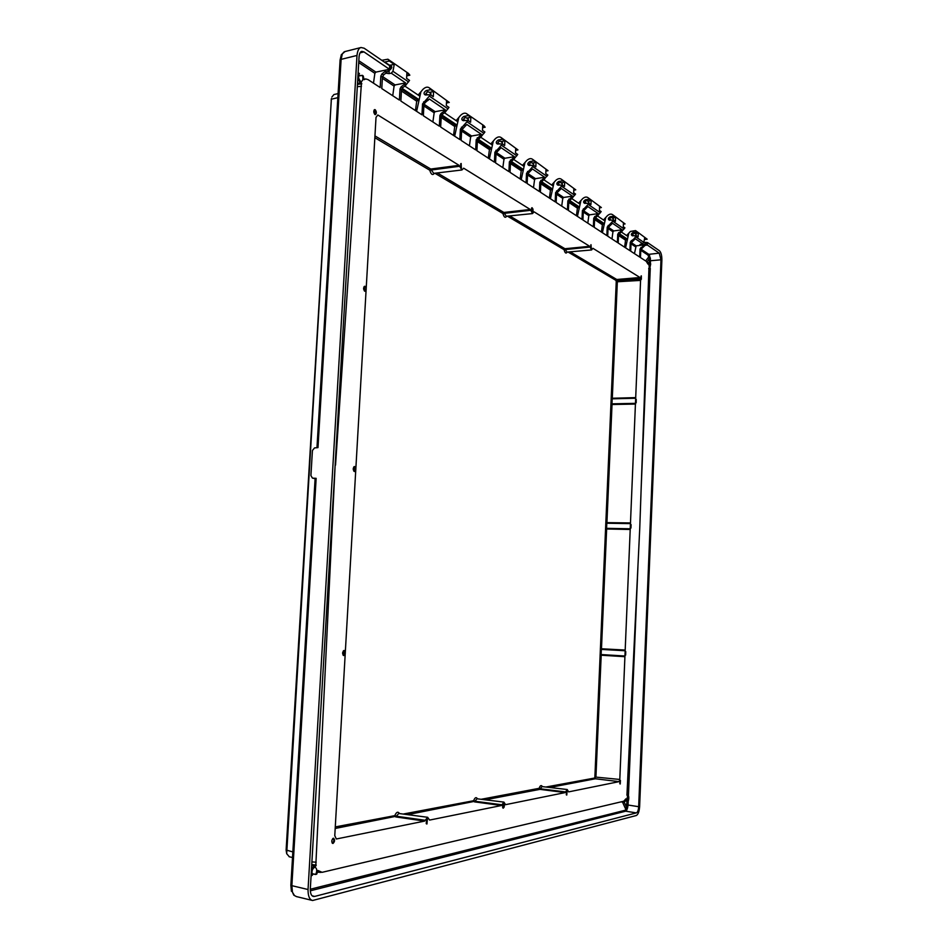 <?xml version="1.0" encoding="UTF-8"?>
<svg xmlns="http://www.w3.org/2000/svg" width="948" height="948" viewBox="0 0 948 948"><rect width="100%" height="100%" fill="white"/><g stroke="black" fill="none" stroke-linecap="round" stroke-linejoin="round"><path stroke-width="1.42" d="M650.458 263.639L650.364 258.212L649.392 258.496L648.053 255.131L640.789 250.296M650.364 258.212L648.823 254.337L659.251 253.152L660.981 259.799L638.668 806.701C638.431 810.22 637.649 812.294 636.345 812.898L314.7 896.417L312.188 895.813M649.688 255.664L645.671 260.949M647.934 264.077L646.275 261.352L640.481 257.572L640.824 249.49L640.03 248.957L643.206 245.935L644.308 246.16L647.01 242.972L643.941 242.285M648.242 264.077L648.527 262.489L647.294 262.572M646.726 261.743L647.448 262.501M648.527 262.489L649.416 267.834L650.695 263.899L649.724 268.758L648.764 268.166M626.936 795.254L639.758 528.154L648.942 268.142M620.585 801.972L622.563 801.89M636.345 812.898L625.704 811.192L626.699 810.196L625.834 809.474L627.197 800.55M626.699 810.196L627.6 807.826L626.628 807.376L624.199 802.067M627.6 807.826L628.05 805.018L627.007 805.006M659.251 253.152L647.365 245.046L645.055 245.354M294.473 895.552L296.451 896.583L294.473 895.552L292.422 892.139L291.866 885.669L308.041 889.52C308.005 896.073 309.51 899.735 312.579 900.505L636.25 815.529C638.134 814.605 639.26 811.583 639.627 806.464L661.87 260.392C661.929 255.522 661.088 252.287 659.358 250.687L647.472 242.534L647.365 245.046M308.041 889.52L356.993 55.446C357.538 50.54 358.889 47.898 361.046 47.507L364.151 48.218L389.675 65.72L389.474 69.287L375.906 72.107L374.863 73.328L373.488 83.163M360.086 52.851L363.949 51.891L389.474 69.287M363.949 51.891L361.828 51.358C360.347 51.63 359.422 53.467 359.055 56.844L310.316 888.94C310.28 893.454 311.311 895.967 313.421 896.488L314.7 896.417M513.472 159.3L524.102 166.469L523.426 169.526L511.008 161.219M521.199 179.646L523.426 169.526L521.234 170.735L520.12 178.947M489.381 158.873L491.716 148.303L477.946 139.095M480.506 137.081L492.427 145.115L491.716 148.303L489.452 149.583L488.279 158.15M444.434 112.765L457.837 121.794L457.09 125.136L441.792 114.898M454.661 136.192L457.09 125.136L454.756 126.499L453.523 135.446M404.808 86.055L419.928 96.246L419.158 99.753L402.071 88.318M416.61 111.331L419.158 99.753L416.741 101.187L415.425 110.561M526.519 173.259L527.598 173.982L531.188 170.273L530.169 169.585L526.519 173.259L526.069 182.834L510.012 172.346L510.51 162.582L514.172 158.79L513.105 158.067L514.385 156.704L504.905 158.245L496.16 152.403M516.127 150.222L517.964 149.903L515.724 148.35L515.499 152.936L517.726 154.465L514.172 158.79M517.964 149.903L501.492 137.816M358.048 74.086L358.119 72.925L359.399 73.434C358 76.148 358.368 78.755 360.501 81.255L361.389 81.492C362.977 80.687 363.309 78.648 362.397 75.402L363.262 75.994L364.032 79.668L365.81 78.957L368.085 79.632L380.172 87.536L380.823 76.101L382.435 77.167L383.573 74.963L386.559 72.605L385.007 71.55L386.44 69.915M382.435 77.167L381.783 88.579L399.392 100.085L400.02 88.899L401.514 89.894L400.874 101.057L421.955 114.827L422.535 103.913L423.946 104.861L423.353 115.739L439.339 126.179L439.908 115.502L441.258 116.403L440.666 127.044L459.851 139.569L460.373 129.153L461.664 130.006L461.119 140.399L475.683 149.914L476.204 139.712L477.436 140.529L476.903 150.708L494.406 162.155L494.903 152.166L496.077 152.96L499.786 149.073L498.672 148.315L502.333 143.918L497.131 143.883C495.65 142.793 496.053 141.489 498.316 139.972L502.559 139.261L501.208 137.614C499.513 136.358 497.51 136.773 495.212 138.835L490.756 143.989M384.414 62.106L389.367 61.039L387.91 59.214L381.807 60.316M380.823 76.101L381.985 73.897L385.007 71.55M384.71 62.023L389.604 65.282L394.273 64.428L389.367 61.039M389.604 65.282L390.825 65.566C392.342 66.798 391.986 68.256 389.735 69.962M389.19 70.65L389.024 73.612L391.287 73.197L392.946 71.29L394.273 64.428M646.548 242.652L647.472 242.534M621.165 231.893L628.074 236.55L628.832 233.149L626.628 235.566M597.311 215.812L604.99 220.991L604.386 223.704L602.395 224.747L601.411 232.047M571.585 198.464L580.117 204.223L579.489 207.043L577.427 208.133L576.408 215.717M543.725 179.693L553.241 186.104L554.082 182.289L551.665 185.038M356.993 55.446L341.114 59.369L342.346 53.894L343.934 52.01M344.622 51.642L361.046 47.507M342.346 53.894L341.339 54.688L340.095 60.008L341.114 59.369L317.983 447.61L314.546 447.906L312.425 450.49L310.92 475.6L312.425 478.1L315.115 478.633M316.146 478.337L315.127 478.361L290.858 885.254L291.866 885.669L316.146 478.337L312.733 478.148M314.215 478.467L314.854 478.61M292.422 892.139L293.833 895.232M289.318 856.779L286.687 853.686L286.118 850.012L331.409 98.533M286.687 853.686L331.385 98.628M338.092 93.591L333.909 94.563L331.871 97.063M331.148 100.05L331.539 99.137L337.844 97.68M286.118 850.012L292.849 851.92M643.206 245.935L645.991 242.273M645.09 239.477L647.176 239.192L644.747 237.521L643.846 242.392L642.661 243.731L635.302 238.742L631.048 242.972L630.254 242.439L631.131 240.899L633.465 239.358L634.212 239.856M647.176 239.192L635.8 230.755M633.465 239.358L636.57 235.827L638.134 236.893L638.288 233.054L635.563 230.589L630.42 231.442L628.832 233.149M643.988 244.631L639.995 244.43L642.661 243.731M644.296 244.845L636.155 245.876L634.449 253.626M631.048 242.972L630.704 251.173L639.699 257.05L640.03 248.957M643.965 246.444L640.824 249.49M636.167 235.827L635.693 233.777L634.07 233.137C632.34 234.132 631.878 235.045 632.66 235.874M634.307 235.874L632.47 234.618M636.724 231.976L633.098 232.461C631.167 233.646 630.835 234.713 632.115 235.661L636.57 235.827M638.288 233.054L634.852 233.528L636.238 234.488M618.558 234.642L617.74 234.097L617.373 242.475L607.704 236.159L608.071 227.65L612.455 223.242L622.125 229.807L621.011 230.945L621.781 231.466L618.558 234.642L618.191 243.008L629.922 250.663L630.254 242.439M628.074 236.55L627.493 239.169L625.55 240.164L624.614 247.203M625.573 247.831L627.493 239.169L618.985 233.481M621.781 231.466L624.91 227.84L623.286 226.726L623.452 222.804L625.076 223.929L612.953 214.947M623.808 224.119L625.076 223.929M608.071 227.65L607.23 227.082L606.862 235.602L594.23 227.354L594.633 218.68L593.744 218.087L593.353 226.785L582.925 219.972L583.328 211.143L582.404 210.527L582.025 219.379L568.385 210.468L568.812 201.462L567.852 200.822L567.437 209.852L556.156 202.481L556.583 193.309L555.587 192.645L555.173 201.841L540.396 192.195L540.858 182.822L539.827 182.135L539.376 191.52L527.135 183.521L527.598 173.982M541.332 181.518L552.577 189.043L550.468 190.181L549.39 198.073M556.583 193.309L561.252 188.51L572.533 196.153L571.336 197.385L572.236 198.002L568.812 201.462M572.236 198.002L575.566 194.056L573.67 192.764L573.86 188.534L575.768 189.849L561.714 179.492M574.239 190.086L575.768 189.849M315.862 874.447L311.987 873.724L315.791 874.352C317.236 870.75 316.988 868.38 315.032 867.242L314.582 867.266C312.105 869.008 311.406 871.627 312.496 875.134L311.655 875.478L311.205 873.855M311.382 870.738C312.212 867.574 313.515 865.974 315.281 865.927L315.731 866.069M335.142 465.101L315.779 866.081M335.533 465.101L361.449 82.772C359.6 82.429 358.415 80.485 357.882 76.942M513.105 158.067L509.384 161.835L508.898 171.612L495.567 162.914L496.077 152.96M626.45 800.373L628.488 800.456C629.069 797.458 628.82 795.609 627.742 794.91L627.078 795.277M628.062 800.562L627.671 795.787L626.533 801.036L624.519 800.823M315.791 874.352L316.762 874.103L317.912 870.489L322.107 872.326L623.796 801.214L625.881 798.832L626.178 800.989M534.091 211.842L589.703 246.314L591.576 249.964L592.903 248.305L640.03 277.515L640.611 279.648L619.802 779.457L619.115 781.638L568.61 791.888L567.212 789.518L565.186 792.575L505.557 804.674L503.909 802.115L501.468 805.504L429.598 820.079L427.631 817.295L424.633 821.087L336.327 838.992L334.774 835.65L376.012 117.386L377.825 114.981L459.069 165.343L461.913 169.976L463.667 168.187L530.288 209.484L532.575 213.573L533.819 211.878M504.253 806.902L503.246 808.182L502.594 807.246L503.708 803.963L504.253 806.902L502.807 807.803M532.184 211.736L533.096 210.551L532.409 211.783L531.508 208.323L532.053 207.707L533.049 209.283L531.366 209.757M533.096 210.551L532.812 209.638M333.032 843.424C334.857 841.623 335.047 839.892 333.578 838.233L333.329 838.233C331.492 840.035 331.314 841.765 332.772 843.436L333.032 843.424M343.828 655.554C345.7 653.919 345.807 652.224 344.16 650.482L344.124 650.482C342.252 652.117 342.133 653.812 343.78 655.554L343.828 655.554M354.41 471.523L354.564 471.547C356.27 470.042 356.306 468.383 354.694 466.558L354.528 466.534C352.834 468.039 352.786 469.698 354.41 471.523M364.767 291.214L365.122 291.273C366.603 289.887 366.58 288.239 365.051 286.343L364.696 286.272C363.214 287.671 363.238 289.318 364.767 291.214M374.934 114.495L375.444 114.625C376.723 113.333 376.64 111.698 375.207 109.719L374.685 109.601C373.405 110.892 373.488 112.528 374.934 114.495M426.944 823.99L427.37 819.333L426.944 823.99M461.321 167.915L461.166 163.506L461.321 167.915M566.774 795.052L567.046 791.201L566.774 795.052M591.256 248.269L591.007 244.691M620.229 783.996L620.442 780.453L620.229 783.996M625.621 655.127L625.775 651.631L625.621 655.127M630.941 528.072L631.084 524.623L630.941 528.072M636.191 402.793L636.215 399.369L636.191 402.793M641.358 279.245L641.334 275.856L641.358 279.245M640.03 277.515L616.769 279.494L617.266 281.082L640.611 279.648M459.069 165.343L430.771 169.04L431.221 169.87L433.769 173.366L461.913 169.976M530.288 209.484L503.862 212.447L504.241 213.182L506.279 216.251L532.575 213.573M589.703 246.314L564.949 248.732L566.916 252.121M570.175 251.836L616.769 279.494L615.963 280.383L640.291 278.191M635.8 397.615L612.301 398.255L617.338 281.769L640.718 280.395M617.338 281.769L617.266 281.082L616.247 281.627L617.338 281.769M630.55 522.941L606.921 522.632L606.791 523.249L606.578 528.332L630.171 528.783M630.384 523.604L606.791 523.249L605.819 522.561L606.921 522.632L612.029 404.512L635.527 404.073M625.218 650.055L601.47 648.764L601.34 649.416L601.115 654.558L624.839 656.004M625.064 650.755L601.34 649.416L600.357 648.716L601.47 648.764L606.649 528.984L630.278 529.494M619.802 779.457L595.925 777.111L594.846 777.775L595.391 778.77L619.115 781.638M595.925 777.111L601.198 655.21L624.945 656.703M635.646 398.243L612.171 398.835L611.958 403.848L635.433 403.338M594.846 777.775L611.199 398.148L612.301 398.255L611.199 398.148L616.247 281.627L615.963 280.383L568.03 252.014M612.029 404.512L611.958 403.848L610.927 404.405L612.029 404.512M509.68 215.907L564.949 248.732L564.096 249.691L590.011 247.061M605.535 528.901L606.578 528.332L606.649 528.984L605.535 528.901M600.072 655.163L601.115 654.558L601.198 655.21L600.072 655.163M399.558 813.574C397.947 811.287 396.359 811.974 394.806 815.647L395.707 816.915L424.633 821.087M477.531 798.856C476.204 796.818 474.912 797.446 473.644 800.716L474.486 801.866L501.468 805.504M485.258 799.804L539.933 789.364L565.186 792.575M335.189 828.469L396.264 816.228L425.19 820.281M335.272 826.917L394.806 815.647L396.264 816.228L398.812 813.479L427.631 817.295M542.375 786.615C541.272 784.802 540.194 785.359 539.139 788.321L539.933 789.364L540.324 788.807L565.577 791.935M481.146 799.294L539.139 788.321L540.324 788.807L542.019 786.579L567.212 789.518M407.593 814.64L474.948 801.25L501.93 804.781M403.196 814.059L473.644 800.716L474.948 801.25L477.022 798.785L503.909 802.115M374.946 135.884L430.771 169.04L429.776 170.213L459.531 166.279M437.324 172.939L503.862 212.447L502.938 213.513L530.655 210.314M503.471 803.999L504.419 805.599M503.021 808.087L503.791 806.855M504.04 806.428L502.689 806.286M502.582 805.741L503.815 805.871L503.187 804.224M531.84 207.79L533.049 209.283M532.634 210.586L531.437 210.314M531.923 211.523L532.527 210.231M532.598 209.318L531.627 208.062M332.511 843.341C334.206 841.836 334.478 840.141 333.305 838.245M332.073 842.89L332.523 842.95C334.075 841.421 334.229 839.952 332.973 838.553L332.748 838.565M343.52 655.495L343.899 650.518M343.034 655.068L343.271 655.139C344.906 653.741 345.001 652.307 343.591 650.838L343.354 650.861M354.303 471.5L354.268 466.582M353.794 471.12L353.77 466.961M364.85 291.237L364.447 286.343M364.352 290.906L364.008 286.746M375.171 114.601L374.436 109.684M374.697 114.305L374.069 110.098M426.529 823.907L427.11 819.368M426.209 823.551L426.719 819.629M461.427 167.974L460.941 163.589M461.084 167.725L460.657 163.921M566.466 794.957L566.821 791.26M566.3 794.72L566.608 791.45M591.054 248.068L590.841 244.916M619.956 783.889L620.241 780.512M619.814 783.688L620.075 780.69M625.407 655.032L625.573 651.703M625.265 654.831L625.419 651.88M630.787 527.989L630.835 524.694M630.645 527.799L630.681 524.884M636.084 402.734L636.025 399.464M635.942 402.545L635.883 399.653M641.31 279.222L641.144 275.963M641.168 279.044L641.014 276.152M312.781 873.997L312.33 874.838M311.916 875.419L311.062 876.248M316.265 865.157L311.75 864.469M621.947 801.653L624.282 802.079L625.384 801.001M623.535 801.273L624.282 802.079M624.163 801.072L624.815 800.942M362.397 75.402L358.545 75.65M359.375 75.804L358.794 74.442M358.688 75.994L362.397 75.39M357.514 83.329L361.449 82.772M492.427 145.115L493.339 140.968M494.903 152.166L498.672 148.315M524.102 166.469L524.991 162.499L522.49 165.379M530.169 169.585L533.7 165.39L528.664 165.319C527.23 164.265 527.609 163.02 529.802 161.575L533.914 160.923L532.598 159.335C530.963 158.115 529.02 158.494 526.792 160.473L524.991 162.499M477.436 140.529L481.229 136.536L480.055 135.742L481.383 134.32L471.594 136.002L461.747 129.438M483.125 127.613L485.163 127.233L482.71 125.539L482.473 130.326L484.902 131.997L481.229 136.536M485.163 127.233L483.824 125.574M480.055 135.742L476.204 139.712M471.594 136.002L470.635 137.057L469.426 145.826M461.664 130.006L466.819 124.449L481.383 134.32M460.373 129.153L468.087 120.479L462.707 120.479C461.178 119.353 461.593 117.979 463.939 116.391L468.324 115.597L466.937 113.89C465.195 112.599 463.122 113.049 460.728 115.229L456.118 120.645M457.837 121.794L458.796 117.469M463.572 119.436L465.338 120.645M468.371 120.669L467.731 118.393L465.539 117.481C463.525 118.713 462.908 119.803 463.655 120.752M468.324 115.597L470.86 117.351L466.724 118.133L468.371 119.258M468.087 120.479L470.611 122.209L470.86 117.351M441.258 116.403L442.349 114.353L445.181 112.196L443.901 111.331L445.276 109.826L435.144 111.674L424.04 104.256M447.006 102.894L449.269 102.431L446.591 100.583L446.318 105.584L448.996 107.408L445.181 112.196M449.269 102.431L429.657 88.105M443.901 111.331L441.01 113.464L439.908 115.502M435.144 111.674L434.16 112.776L432.881 121.96M423.946 104.861L425.048 102.763L429.302 98.983L445.276 109.826M422.535 103.913L430.534 94.764L424.977 94.824C423.401 93.651 423.827 92.229 426.256 90.534L430.795 89.669L429.361 87.891C427.56 86.564 425.427 87.038 422.938 89.349L418.163 95.061M419.928 96.246L420.936 91.707M425.972 93.793L427.702 94.966M430.996 95.084L430.345 92.714L428.01 91.731C425.96 93.011 425.296 94.136 426.031 95.096M430.795 89.669L433.591 91.589L429.314 92.442L431.008 93.615M430.534 94.764L433.307 96.672L433.591 91.589M401.514 89.894L402.639 87.749L405.578 85.45L404.168 84.49L405.602 82.914L395.115 84.941L382.53 76.539M407.296 75.722L409.844 75.188L406.882 73.138L406.597 78.376L409.536 80.402L405.578 85.45M409.844 75.188L408.422 73.399L387.91 59.214M404.168 84.49L401.17 86.754L400.02 88.899M395.115 84.941L394.084 86.114L392.733 95.736M386.559 72.605L387.981 70.958L388.609 71.384L391.145 67.806L389.616 66.751M391.287 73.197L405.602 82.914M388.609 71.384L387.4 71.669M389.024 73.612L385.824 73.186M389.486 68.931L390.458 69.571M531.141 165.509L529.316 164.277M533.712 165.402L533.108 163.305L531.141 162.499C529.233 163.649 528.664 164.679 529.446 165.592M533.712 164.111L532.16 163.044L536.035 162.392L533.914 160.923M533.7 165.39L535.821 166.848L536.035 162.392M540.858 182.822L547.837 175.072L545.787 173.674L545.989 169.277L548.051 170.699L532.871 159.525M546.392 170.984L548.051 170.699M569.262 200.206L579.489 207.043L577.427 216.381M595.071 217.471L604.386 223.704L602.395 232.687M550.444 198.748L553.241 186.104M562.733 180.843L558.751 181.447C556.63 182.81 556.263 184.007 557.661 185.038L562.531 185.133L564.487 186.472L564.688 182.194L561.453 179.302C559.865 178.129 557.981 178.473 555.824 180.357L554.082 182.289M555.587 192.645L562.531 185.133M580.117 204.223L580.934 200.561L578.588 203.192M589.312 199.21L585.449 199.767C583.399 201.071 583.044 202.22 584.395 203.216L589.135 203.346L590.936 204.578L591.125 200.466L588.068 197.729C586.528 196.58 584.703 196.911 582.617 198.701L580.934 200.561M582.404 210.527L589.135 203.346M586.717 203.417L584.88 202.173M583.399 210.657L589.644 214.829L598.271 213.62L597.11 214.805L597.951 215.374L594.633 218.68M597.951 215.374L601.174 211.594L599.42 210.397L599.61 206.32L601.364 207.541L588.329 197.907M599.966 207.754L601.364 207.541M604.99 220.991L605.772 217.459L603.497 219.983M613.901 216.203L610.157 216.725C608.166 217.969 607.834 219.071 609.149 220.043L613.735 220.185L615.418 221.334L615.584 217.365L612.704 214.769C611.199 213.656 609.434 213.964 607.407 215.682L605.772 217.459M607.23 227.082L613.735 220.185M611.401 220.256L609.564 219M613.415 220.197L612.918 218.123L611.211 217.448C609.445 218.478 608.948 219.426 609.742 220.268M615.584 217.365L612.041 217.874L613.475 218.858M622.125 229.807L613.747 230.921L612.941 231.762L611.981 238.943M617.74 234.097L621.011 230.945M593.744 218.087L597.11 214.805M589.644 214.829L588.815 215.706L587.807 223.159M598.271 213.62L587.843 206.546L583.328 211.143M588.909 203.346L588.364 201.272L586.587 200.549C584.774 201.616 584.252 202.588 585.046 203.453M591.125 200.466L587.476 201.012L588.945 202.019M560.055 185.227L558.218 183.983M562.425 185.144L561.844 183.047L559.984 182.289C558.111 183.402 557.578 184.398 558.36 185.287M564.688 182.194L560.932 182.798L562.437 183.829M572.533 196.153L563.633 197.457L562.768 198.369L561.714 206.119M567.852 200.822L571.336 197.385M539.827 182.135L543.417 178.544L544.401 179.208M531.188 170.273L532.421 168.945L544.65 177.252L543.417 178.544M544.65 177.252L535.478 178.662L534.589 179.622L533.487 187.68M497.878 142.84L499.679 144.06M502.476 144.013L501.848 141.833L499.774 140.968C497.819 142.164 497.214 143.231 497.984 144.155M502.559 139.261L504.881 140.861L500.876 141.572L502.476 142.662M502.333 143.918L504.644 145.506L504.881 140.861M499.786 149.073L501.065 147.675L514.385 156.704M504.905 158.245L503.981 159.252L502.831 167.654M361.84 83.791L357.443 84.384M650.292 263.627L648.598 263.769M649.451 263.627L649.392 258.496L647.093 261.968M627.434 794.886L630.302 725.587M646.512 334.478L649.238 268.794M660.981 259.799L649.558 260.83M640.895 249.051L648.823 254.337L648.053 255.131M310.304 889.236L624.993 810.315L625.834 809.474L622.421 801.878M638.668 806.701L628.05 805.018L628.24 800.633M628.441 795.609L637.933 566.466M641.097 489.915L650.269 268.355M310.304 890.812L625.704 811.192L624.993 810.315M510.593 162.049L522.135 169.751M477.531 139.96L490.377 148.552M375.906 72.107L358.83 60.719M455.715 125.409L441.353 115.81M417.724 100.038L401.608 89.278M389.723 65.27L391.524 66.514M645.221 243.328L646.263 244.039M635.812 236.905L643.846 242.392M642.306 243.778L642.258 244.833M631.119 242.51L636.155 245.876M631.013 243.79L635.373 246.693M643.55 245.639L644.308 246.16M633.809 239.062L634.556 239.56M634.07 233.137L633.098 232.461M626.344 239.323L618.629 234.18M625.55 240.164L618.523 235.483M577.427 208.133L568.764 202.362M550.468 190.181L540.81 183.758M602.395 224.747L594.597 219.557M578.268 207.233L568.883 200.964M509.384 161.835L510.51 162.582M434.409 173.283C432.632 175.593 431.091 174.574 429.776 170.213L374.839 137.709M506.73 216.203C505.248 218.23 503.992 217.329 502.938 213.513L434.871 173.235M567.236 252.085C565.992 253.898 564.949 253.104 564.096 249.691L507.381 216.132M545.918 787.03L594.787 778.012M549.769 787.48L595.391 778.77M318.078 872.196L317.26 872.385M624.424 800.894L626.237 801.096L624.424 800.894M477.389 141.548L489.452 149.583M510.462 163.566L521.234 170.735M374.863 73.328L358.723 62.58M454.756 126.499L441.199 117.469M416.741 101.187L401.454 91.02M477.271 137.768L478.479 138.586M481.643 136.145L480.482 135.363M465.918 125.515L464.71 124.698M484.001 133.384L467.139 121.889M470.635 137.057L461.605 131.049M465.504 125.918L464.283 125.089M461.451 127.162L462.719 128.016M463.939 116.391L465.539 117.481M441.01 113.464L442.349 114.353M445.607 111.781L444.339 110.928M428.354 100.121L427.027 99.22M448.049 108.866L429.562 96.258M434.16 112.776L423.886 105.951M427.927 100.535L426.588 99.635M423.649 101.827L425.048 102.763M426.256 90.534L428.01 91.731M401.17 86.754L402.639 87.749M406.028 85.012L404.618 84.064M387.009 72.155L385.457 71.112M408.564 81.931L392.946 71.29M394.084 86.114L382.364 78.317M381.985 73.897L383.573 74.963M529.802 161.575L531.141 162.499M546.984 176.34L532.823 166.682M551.333 189.244L540.941 182.3M603.201 223.882L594.704 218.206M612.953 221.322L624.14 228.954M611.211 217.448L610.157 216.725M610.891 223.562L611.697 224.095M621.355 230.637L622.137 231.158M610.536 223.87L611.341 224.415M608.142 227.176L613.747 230.921M608.035 228.504L612.941 231.762M608.971 226.051L608.13 225.482M619.447 233.066L618.629 232.521M595.545 217.045L594.669 216.464M597.477 214.485L598.318 215.054M586.196 206.854L587.049 207.434M588.317 204.519L600.38 212.755M585.817 207.174L586.694 207.766M583.281 212.032L588.815 215.706M584.241 209.472L583.34 208.868M586.587 200.549L585.449 199.767M561.69 186.365L574.749 195.264M559.984 182.289L558.751 181.447M559.498 188.806L560.434 189.434M571.703 197.066L572.604 197.67M559.119 189.138L560.055 189.778M556.654 192.799L563.633 197.457M556.535 194.233L562.768 198.369M557.531 191.567L556.559 190.915M569.748 199.755L568.8 199.127M541.829 181.044L540.81 180.357M543.808 178.188L544.78 178.852M531.579 169.917L530.56 169.23M527.515 171.446L528.581 172.169M527.681 173.448L535.478 178.662M534.589 179.622L527.55 174.942M498.316 139.972L499.774 140.968M516.85 155.78L501.433 145.269M514.574 158.423L513.508 157.7M500.189 148.694L499.075 147.947M510.403 159.975L511.517 160.722M495.934 150.282L497.096 151.052M503.981 159.252L496.017 153.955M361.461 86.398L357.313 86.659M316.194 862.206L311.904 861.91M648.61 263.698L650.328 263.58M631.913 241.432L631.131 240.899M641.678 247.973L640.895 247.452M649.724 268.758L648.728 268.817M341.339 54.676L345.096 51.488M314.558 478.562L312.556 478.124M290.858 885.254L291.403 891.274M312.295 900.422L296.357 896.571M292.517 857.502L289.128 856.743M340.095 60.008L316.964 447.705M591.576 249.964L566.94 252.109M312.129 873.902L315.909 874.471M315.281 865.927L311.691 865.405M320.945 872.409L317.307 872.148M626.889 794.827L627.742 794.91M483.812 125.586L467.222 114.104M363.617 79.099L365.857 78.957M362.468 75.342L358.794 75.887M650.34 263.568L648.61 263.686"/></g></svg>
